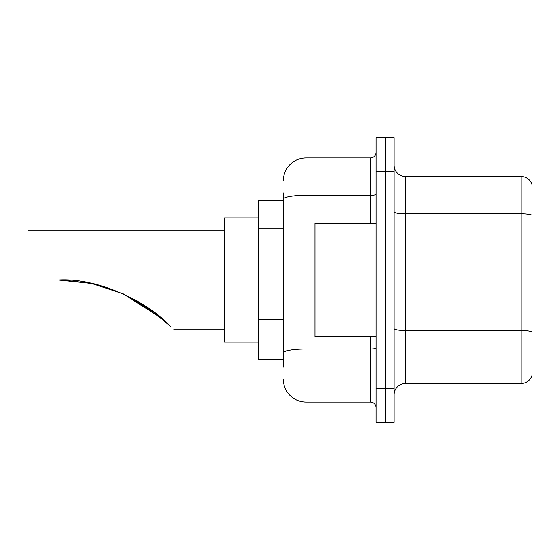 <?xml version="1.0" encoding="UTF-8"?>
<svg xmlns="http://www.w3.org/2000/svg" width="560" height="560" viewBox="0 0 560 560"><rect width="100%" height="100%" fill="white"/><g stroke="black" fill="none" stroke-linecap="round" stroke-linejoin="round"><path stroke-width="0.84" d="M283.388 200.9L258.531 200.9L258.531 359.1L283.388 359.1M283.388 367.01L283.388 192.99M376.054 388.486L376.054 422.387L385.091 422.387L385.091 388.486L385.091 422.387L394.135 422.387L394.135 388.486L385.091 388.486L385.091 171.514L385.091 388.486L376.054 388.486L376.054 171.514L385.091 171.514L385.091 137.613L385.091 171.514L394.135 171.514L394.135 388.486M394.135 171.514L394.135 137.613L376.054 137.613L376.054 171.514M283.388 180.558A22.603 22.603 0 0 1 305.991 157.955L305.991 402.045L370.405 402.045L370.405 336.504M305.991 157.955L370.405 157.955A5.649 5.649 0 0 0 376.054 152.306M376.054 407.694A5.649 5.649 0 0 0 370.405 402.045M305.991 402.045A22.603 22.603 0 0 1 283.388 379.442M394.135 394.814A11.298 11.298 0 0 1 405.433 383.509L521.15 383.509L521.15 176.491L405.433 176.491A11.298 11.298 0 0 1 394.135 165.186A11.298 11.298 0 0 0 405.433 176.491L405.433 383.509M532 184.625A11.298 11.298 0 0 0 521.15 176.491A11.298 11.298 0 0 1 532 184.625L532 375.375A11.298 11.298 0 0 1 521.15 383.509M532 215.411L532 331.877A11.298 1.96 180 0 0 521.15 330.463L405.433 330.463A11.298 1.96 0 0 1 394.135 328.496M151.277 310.044L123.382 293.909M91.217 283.416L63.441 280.077M91.728 283.521L122.997 293.734M137.179 300.937L150.738 309.659M150.85 309.736L170.394 326.34C174.881 330.827 174.881 330.827 170.394 326.34L150.85 309.736L170.394 326.34C151.977 305.319 101.29 277.431 58.52 280L91.245 283.423L58.52 280L28 280L28 230.279L224.63 230.279M163.163 319.55L149.863 309.036L122.766 293.629L149.639 308.875M123.242 293.839L156.086 313.67L137.081 300.881M162.351 318.836L123.312 293.874M258.531 217.847L224.63 217.847L224.63 342.153L258.531 342.153M62.328 280.042L91.679 283.514M376.054 223.496L315.028 223.496L315.028 336.504L376.054 336.504M283.388 228.914L258.531 228.914M283.388 319.312L258.531 319.312M376.054 348.012A5.649 0.98 0 0 1 370.405 348.992L305.991 348.992A22.603 3.927 180 0 0 283.388 352.919M283.388 199.234A22.603 3.927 180 0 1 305.991 195.307L370.405 195.307L370.405 157.955M370.405 223.496L370.405 195.307A5.649 0.98 0 0 0 376.054 194.327M532 215.25A11.298 1.96 180 0 0 521.15 213.843L405.433 213.843A11.298 1.96 0 0 1 394.135 211.876M173.775 329.721L224.63 329.721"/></g></svg>
